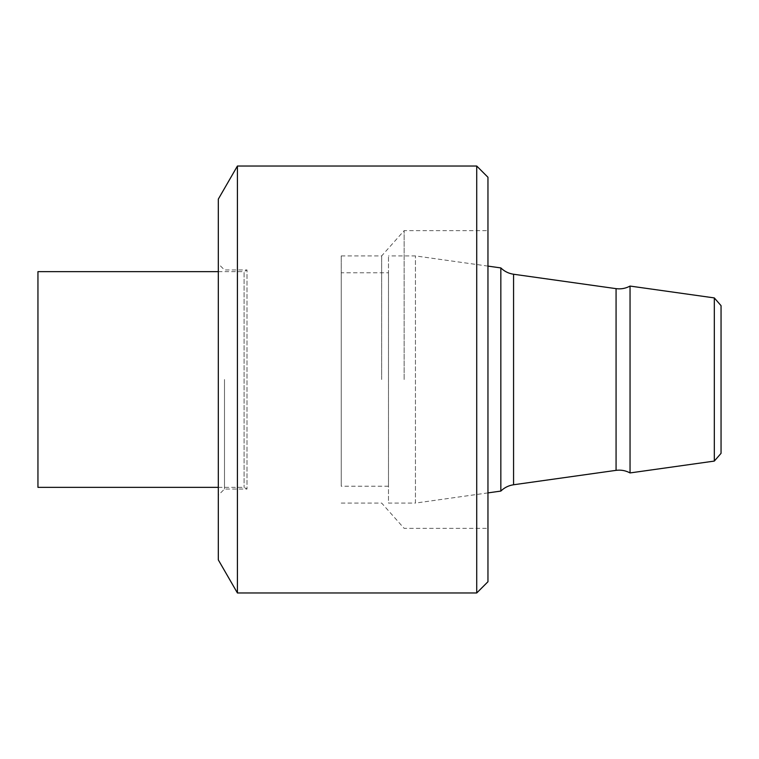 <?xml version="1.0" encoding="UTF-8"?>
<svg xmlns="http://www.w3.org/2000/svg" width="759" height="759" viewBox="0 0 759 759"><rect width="100%" height="100%" fill="white"/><g stroke="black" fill="none" stroke-linecap="round" stroke-linejoin="round"><path stroke-width="0.57" stroke-dasharray="3.79 2.85" d="M381.673 379.5L381.673 255.916L381.673 379.5M404.149 379.5L404.149 230.632L404.149 379.5M487.961 581.736L487.961 177.264M487.961 379.5L487.961 230.632L487.961 379.5M218.317 379.5L218.317 495.219L218.317 379.5M218.317 199.114L218.317 559.886M237.415 592.969L237.415 166.031M476.728 166.031L476.728 592.969M224.493 379.5L224.493 489.043L224.493 379.5M218.317 271.646L244.075 271.646L244.075 487.354L244.075 271.646L246.998 269.957L246.998 489.043L246.998 269.957L224.493 269.957L218.317 263.781M721.05 453.341L721.05 305.659M714.314 297.917L714.314 461.083M630.046 286.067L630.046 472.933M500.836 491.082L500.836 267.918M487.961 492.895L415.448 503.084L415.448 255.916L415.448 503.084L388.485 503.084L388.485 255.916L388.485 503.084M388.485 272.766L388.485 486.234L388.485 272.766L341.227 272.766L341.227 486.234L341.227 272.766M341.227 379.5L341.227 255.916L341.227 379.5M37.95 487.354L37.95 271.646M616.071 288.648L616.071 470.352M513.568 484.764L513.568 274.236M341.227 503.084L381.673 503.084L404.149 528.368L487.961 528.368M341.227 255.916L381.673 255.916L404.149 230.632L487.961 230.632M218.317 487.354L244.075 487.354L246.998 489.043L224.493 489.043L218.317 495.219M487.961 266.105L415.448 255.916L388.485 255.916M388.485 486.234L341.227 486.234"/><path stroke-width="1.14" d="M476.728 166.031L487.961 177.264L487.961 581.736L476.728 592.969L476.728 166.031L237.415 166.031L237.415 592.969L476.728 592.969M237.415 592.969L218.317 559.886L218.317 199.114L237.415 166.031M714.314 297.917L721.05 305.659L721.05 453.341L714.314 461.083L714.314 297.917L630.046 286.067C625.663 288.439 621.004 289.302 616.071 288.648L513.568 274.236L513.568 484.764L616.071 470.352L616.071 288.648M714.314 461.083L630.046 472.933L630.046 286.067M630.046 472.933C625.663 470.561 621.004 469.698 616.071 470.352M513.568 274.236C508.644 273.506 504.403 271.399 500.836 267.918L500.836 491.082C504.403 487.601 508.644 485.494 513.568 484.764M500.836 491.082L487.961 492.895M218.317 271.646L37.95 271.646L37.95 487.354L218.317 487.354M500.836 267.918L487.961 266.105"/></g></svg>
